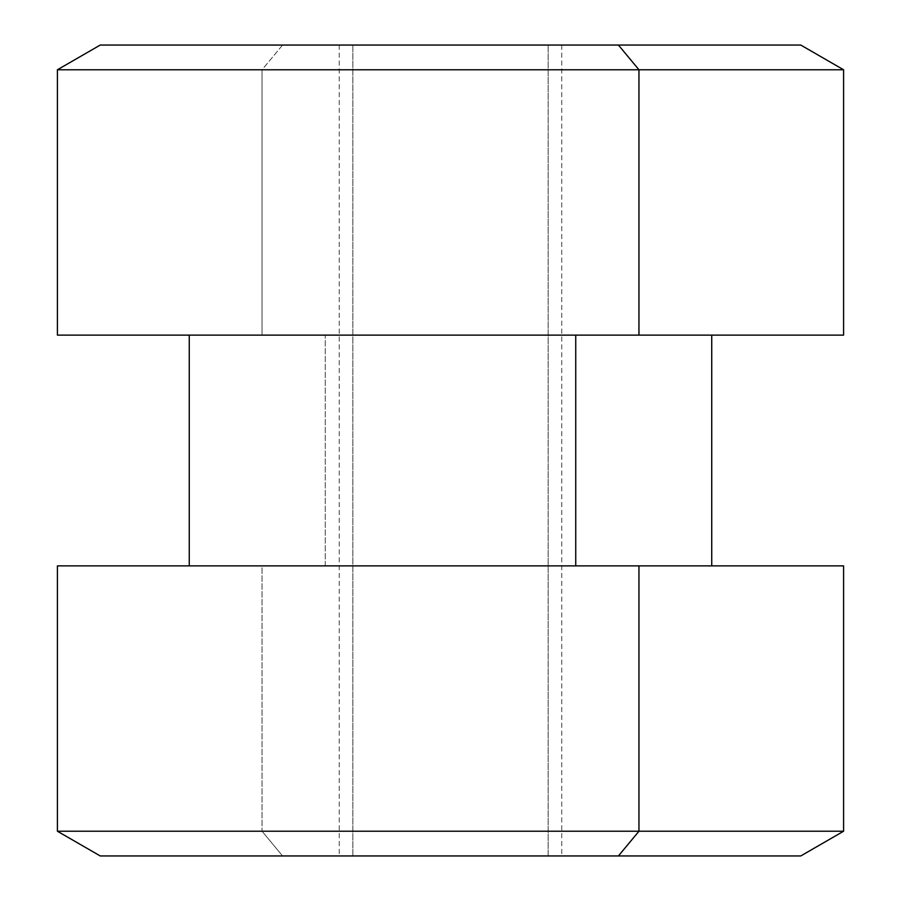 <?xml version="1.0" encoding="UTF-8"?>
<svg xmlns="http://www.w3.org/2000/svg" width="901" height="901" viewBox="0 0 901 901"><rect width="100%" height="100%" fill="white"/><g stroke="black" fill="none" stroke-linecap="round" stroke-linejoin="round"><path stroke-width="0.68" stroke-dasharray="4.5 3.38" d="M352.865 45.05L352.865 855.95L561.751 855.95L548.135 855.95L548.135 45.05L339.249 45.05L548.135 45.05L548.135 855.95L339.249 855.95L352.865 855.95L352.865 45.05L548.135 45.05L352.865 45.05M800.764 45.05L618.424 45.05M282.576 45.05L262.045 69.771L843.584 69.771L262.045 69.771L282.576 45.05L100.236 45.05M57.416 335.127L262.045 335.127L262.045 69.771L57.416 69.771L262.045 69.771L262.045 335.127L843.584 335.127M638.955 335.127L189.266 335.127L711.734 335.127L325.261 335.127L325.261 565.873L711.734 565.873L189.266 565.873L325.261 565.873L325.261 335.127L189.266 335.127M189.266 565.873L638.955 565.873M575.739 565.873L189.604 565.873L575.739 565.873M843.584 565.873L262.045 565.873L262.045 831.229L57.416 831.229L262.045 831.229L262.045 565.873L57.416 565.873M262.045 831.229L843.584 831.229L262.045 831.229L282.576 855.95L262.045 831.229M100.236 855.95L800.764 855.95M618.424 855.95L282.576 855.95M352.865 855.95L548.135 855.95L352.865 855.95M561.751 45.05L561.751 855.95M339.249 45.05L339.249 855.95"/><path stroke-width="1.35" d="M618.424 45.05L800.764 45.05L843.584 69.771L843.584 335.127L638.955 335.127L638.955 69.771L57.416 69.771L100.236 45.05L618.424 45.05L638.955 69.771L843.584 69.771L638.955 69.771L618.424 45.05L282.576 45.05M638.955 69.771L638.955 335.127L57.416 335.127L57.416 69.771L638.955 69.771M638.955 565.873L843.584 565.873L843.584 831.229L800.764 855.95L618.424 855.95L638.955 831.229L618.424 855.95L100.236 855.95L57.416 831.229L843.584 831.229L638.955 831.229L638.955 565.873L638.955 831.229L57.416 831.229L57.416 565.873L638.955 565.873L57.439 565.873L189.266 565.873L189.266 335.127L57.439 335.127L638.955 335.127M575.739 565.873L575.739 335.127L575.739 565.873M282.576 855.95L618.424 855.95M711.734 565.873L711.734 335.127"/></g></svg>
